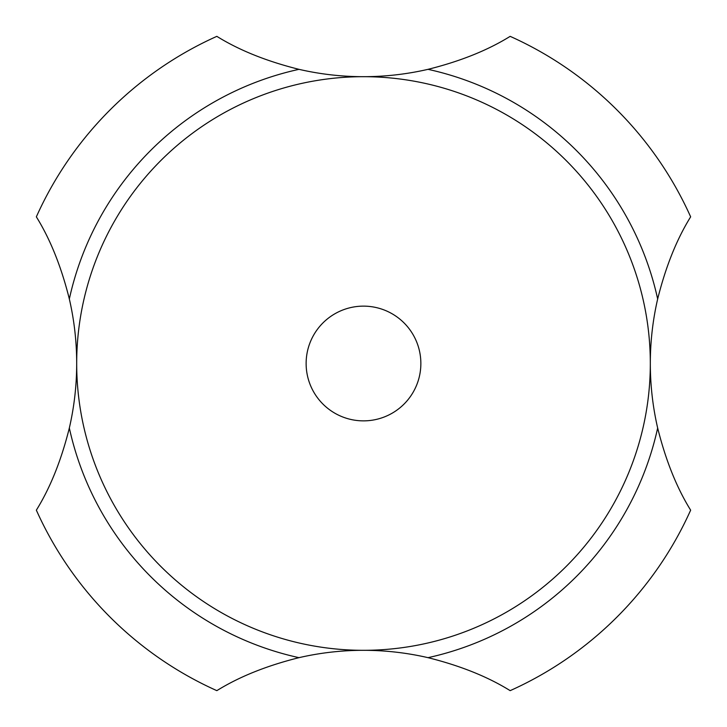 <?xml version="1.0" encoding="UTF-8"?>
<svg xmlns="http://www.w3.org/2000/svg" width="727" height="727" viewBox="0 0 727 727"><rect width="100%" height="100%" fill="white"/><g stroke="black" fill="none" stroke-linecap="round" stroke-linejoin="round"><path stroke-width="1.09" d="M69.338 298.988A286.82 286.82 0 0 1 69.338 428.012C61.268 460.345 50.281 487.726 36.35 510.163A358.52 358.52 0 0 0 216.837 690.65C239.274 676.719 266.655 665.732 298.988 657.662A286.82 286.82 0 0 1 428.012 657.662C460.345 665.732 487.726 676.719 510.163 690.65A358.52 358.52 0 0 0 690.65 510.163C676.719 487.726 665.732 460.345 657.662 428.012A286.82 286.82 0 0 1 650.32 363.5A286.82 286.82 0 0 0 220.09 115.111A286.82 286.82 0 0 0 220.09 611.889A286.82 286.82 0 0 0 650.32 363.5A286.82 286.82 0 0 1 657.662 298.988C665.732 266.655 676.719 239.274 690.65 216.837A358.52 358.52 0 0 0 510.163 36.35C487.726 50.281 460.345 61.268 428.012 69.338A286.82 286.82 0 0 1 298.988 69.338C266.655 61.268 239.274 50.281 216.837 36.35A358.52 358.52 0 0 0 36.35 216.837C50.281 239.274 61.268 266.655 69.338 298.988A301.16 301.16 0 0 1 298.988 69.338M420.86 363.5A57.36 57.36 0 0 0 334.82 313.819A57.36 57.36 0 0 0 334.82 413.181A57.36 57.36 0 0 0 420.86 363.5M657.662 428.012A301.16 301.16 0 0 1 428.012 657.662M298.988 657.662A301.16 301.16 0 0 1 69.338 428.012M428.012 69.338A301.16 301.16 0 0 1 657.662 298.988M362.573 76.68L363.5 76.68"/></g></svg>
